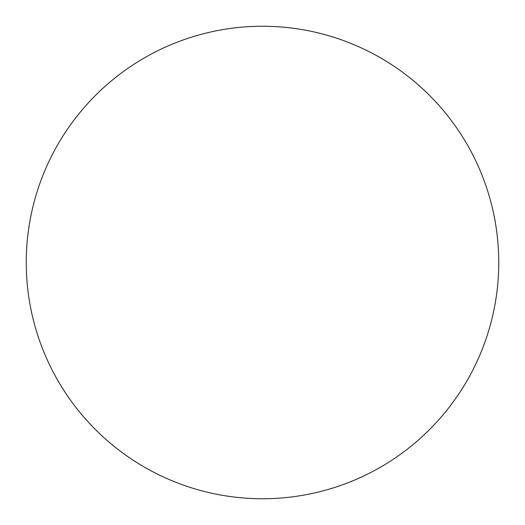<?xml version="1.0" encoding="UTF-8"?>
<svg xmlns="http://www.w3.org/2000/svg" width="525" height="525" viewBox="0 0 525 525"><rect width="100%" height="100%" fill="white"/><g stroke="black" fill="none" stroke-linecap="round" stroke-linejoin="round"><path stroke-width="0.79" d="M498.75 262.5A236.25 236.25 0 0 1 262.5 498.75A236.25 236.25 0 0 1 26.25 262.5A236.25 236.25 0 0 1 262.5 26.25A236.25 236.25 0 0 1 498.75 262.5"/></g></svg>
